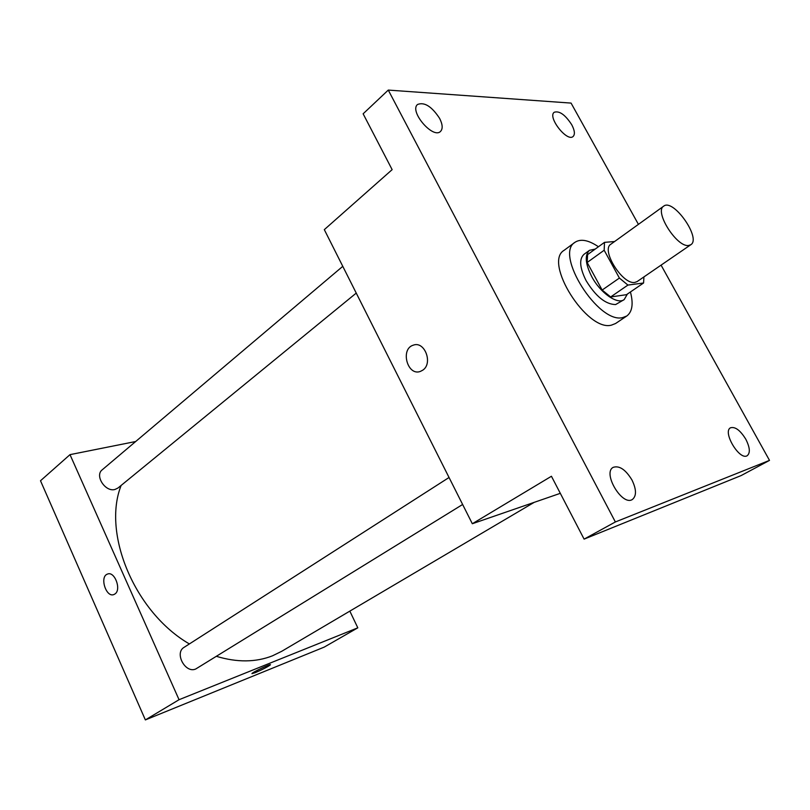 <?xml version="1.0" encoding="UTF-8"?>
<svg xmlns="http://www.w3.org/2000/svg" width="810" height="810" viewBox="0 0 810 810"><rect width="100%" height="100%" fill="white"/><g stroke="black" fill="none" stroke-linecap="round" stroke-linejoin="round"><path stroke-width="1.21" d="M688.682 245.46C677.018 247.749 653.974 211.451 663.684 206.165C673.231 198.075 701.642 238.474 690.798 244.731L688.682 245.46M690.798 244.731L637.126 281.576L634.918 282.396C622.819 285.16 600.655 249.925 610.851 244.225L663.684 206.165M614.598 241.532L604.493 242.362L604.169 250.239L619.397 278.053L627.922 285.079L643.575 282.994L643.92 276.909M604.169 250.239L587.169 262.481L602.154 290.051L619.397 278.053M627.922 285.079L610.649 296.966L626.454 294.688L643.575 282.994M610.649 296.966L602.154 290.051M587.169 262.481L587.594 254.603L604.493 242.362M595.218 249.075L589.518 250.31C584.557 254.998 585.286 263.756 591.715 276.585C600.271 292.906 617.483 304.914 624.186 299.599L627.396 294.05M624.186 299.599L615.62 304.56C605.566 304.388 595.715 296.399 586.076 280.584C579.687 267.786 578.988 259.028 583.98 254.33L589.518 250.31M630.433 291.975C633.521 303.77 632.316 311.769 626.818 315.981L622.708 317.581C598.489 324.213 554.202 254.026 574.999 242.291C580.719 238.575 588.536 240.064 598.438 246.746M626.818 315.981L615.57 323.514L611.418 325.144C587.037 331.958 543.125 262.227 564.094 250.331L574.999 242.291M571.728 124.72C574.715 130.43 575.171 134.349 573.115 136.485C567.111 142.378 547.266 116.994 554.202 112.266C559.376 110.595 565.218 114.747 571.728 124.72M745.797 439.222C749.959 447.474 750.424 452.972 747.205 455.706C739.5 460.849 722.095 431.558 730.569 427.771C735.217 426.505 740.299 430.323 745.797 439.222M632.003 480.057C636.518 489.534 636.63 496.024 632.327 499.517C622.06 506.341 602.174 472.594 613.281 467.319C619.427 465.396 625.664 469.638 632.003 480.057M439.617 118.392C442.665 124.467 442.969 128.81 440.518 131.423C433.016 139.34 408.949 111.132 417.575 104.47C424.44 101.817 431.781 106.464 439.617 118.392M638.422 224.36L571.07 103.093L388.274 90.082L615.367 521.964L769.5 460.384L661.071 265.133M388.274 90.082L363.133 113.805L392.141 169.644L324.314 229.645L472.321 523.736L551.438 476.26L584.101 539.126L615.367 521.964M422.769 370.17L420.4 371.405C407.42 376.447 400.008 348.857 413.333 345.161C424.642 340.686 433.249 363.417 422.769 370.17C433.259 363.417 424.653 340.686 413.343 345.161L413.333 345.161C400.008 348.857 407.42 376.447 420.4 371.405M584.101 539.126L741.16 475.561L769.5 460.384M472.321 523.736L560.307 493.33M534.215 502.342L281.738 651.291L272.464 655.827C255.798 662.367 237.138 662.55 216.472 656.353M189.378 643.94C134.814 612.411 101.999 533.537 121.135 485.433M356.248 293.088L117.976 488.015L114.99 489.463C105.31 492.328 94.446 475.541 102.252 469.79L342.782 266.338M462.632 504.488L195.716 669.009C185.247 673.728 174.15 652.89 184.123 647.312L449.044 477.495M135.665 441.521L70.004 454.643L179.05 699.708L357.807 627.821L349.829 611.115M179.05 699.708L145.365 719.918L40.5 480.755L70.004 454.643M114.939 593.973L113.967 594.51C106.13 598.063 99.326 576.639 107.467 574.087C114.595 570.756 121.743 589.71 114.939 593.973M145.365 719.918L324.223 647.109L357.807 627.821M270.388 664.848L270.388 664.848C267.837 666.792 262.794 669.394 255.272 672.654L251.971 673.535C252.528 672.209 271.907 663.076 270.388 664.848C267.837 666.792 262.805 669.394 255.272 672.654L251.94 673.647M113.967 594.51C106.13 598.053 99.326 576.639 107.467 574.087L107.467 574.087M128.456 681.342L136.849 700.478M51.891 506.716L59.839 524.85"/></g></svg>
